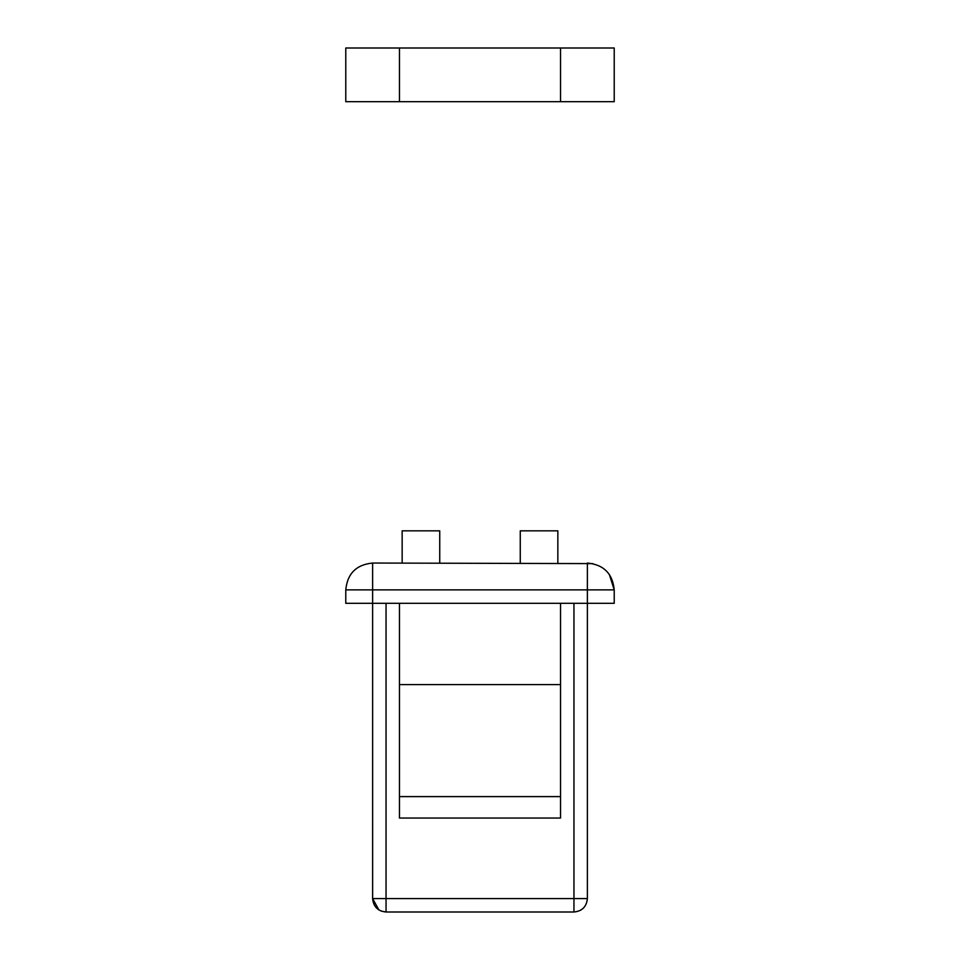 <?xml version="1.0" encoding="UTF-8"?>
<svg xmlns="http://www.w3.org/2000/svg" width="960" height="960" viewBox="0 0 960 960"><rect width="100%" height="100%" fill="white"/><g stroke="black" fill="none" stroke-linecap="round" stroke-linejoin="round"><path stroke-width="1.44" d="M402.156 563.04L402.156 530.832L439.74 530.832L439.74 563.04M399.468 101.688L614.22 101.688L614.22 48L345.78 48L345.78 101.688L399.468 101.688L399.468 48M372.636 899.136L372.624 603.312L345.78 603.312L345.78 589.884C347.376 573.576 356.328 564.636 372.624 563.04L592.824 563.604M609.372 574.512L614.22 589.884L345.78 589.884C347.376 573.576 356.328 564.636 372.624 563.04L372.624 603.312L386.052 603.312L386.052 912L381.06 911.04M587.376 563.04C603.672 564.636 612.624 573.576 614.22 589.884L614.22 603.312L587.376 603.312L587.376 898.584C586.572 906.732 582.096 911.208 573.948 912L573.948 603.312L587.376 603.312L587.376 563.04M587.376 898.584L587.376 603.312L372.624 603.312L372.624 898.584C373.428 906.732 377.904 911.208 386.052 912L573.948 912C582.096 911.208 586.572 906.732 587.376 898.584L372.624 898.584L378.9 909.936M582.996 908.496L580.548 910.26M399.468 603.312L399.468 818.052L560.532 818.052L560.532 603.312M560.532 912L573.948 912M386.052 912L399.468 912M399.468 684.6L560.532 684.6M399.468 796.608L560.532 796.608M520.26 563.04L520.26 530.832L557.844 530.832L557.844 563.04M560.532 101.688L560.532 48M614.22 101.688L614.22 48"/></g></svg>
